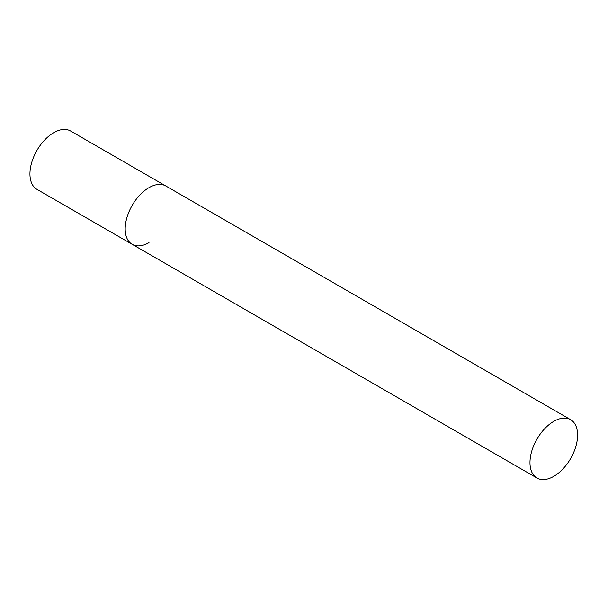 <?xml version="1.0" encoding="UTF-8"?>
<svg xmlns="http://www.w3.org/2000/svg" width="608" height="608" viewBox="0 0 608 608"><rect width="100%" height="100%" fill="white"/><g stroke="black" fill="none" stroke-linecap="round" stroke-linejoin="round"><path stroke-width="0.91" d="M148.998 242.645A33.676 19.441 -60 0 1 132.164 244.31A33.676 19.441 -60 0 1 126.996 217.33A33.676 19.441 -60 0 1 148.998 187.652A33.676 19.441 -60 0 1 165.832 185.987A33.676 19.441 120 0 0 139.886 195.008A33.676 19.441 120 0 0 125.187 228.897A33.676 19.441 120 0 0 132.164 244.31L36.913 189.324A33.676 19.441 -60 0 1 31.753 162.344A33.676 19.441 -60 0 1 53.755 132.666A33.676 19.441 -60 0 1 70.589 131.001L570.623 419.687A33.676 19.441 120 0 0 544.677 428.716A33.676 19.441 120 0 0 529.978 462.604A33.676 19.441 120 0 0 536.955 478.017A33.676 19.441 120 0 0 562.902 468.996A33.676 19.441 120 0 0 577.6 435.108A33.676 19.441 120 0 0 570.623 419.687M132.164 244.31L536.955 478.017"/></g></svg>
